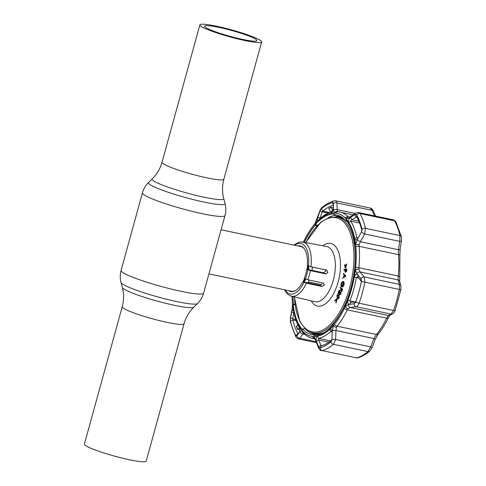 <?xml version="1.0" encoding="UTF-8"?>
<svg xmlns="http://www.w3.org/2000/svg" width="486" height="486" viewBox="0 0 486 486"><rect width="100%" height="100%" fill="white"/><g stroke="black" fill="none" stroke-linecap="round" stroke-linejoin="round"><path stroke-width="0.73" d="M244.804 40.52A32.058 3.596 15.4 0 0 261.681 41.905A32.058 3.596 15.4 0 0 216.744 26.256A32.058 3.596 15.4 0 0 199.868 24.877A32.058 3.596 15.4 0 0 244.804 40.52M218.913 27.362A27.113 3.038 15.4 0 0 204.636 26.189A27.113 3.038 15.4 0 0 242.636 39.421A27.113 3.038 15.4 0 0 256.912 40.593A27.113 3.038 15.4 0 0 218.913 27.362M184.042 323.773L146.207 461.123A32.058 3.596 -164.6 0 1 129.331 459.744A32.058 3.596 -164.6 0 1 84.394 444.095L122.229 306.745A32.058 3.596 15.4 0 0 167.166 322.394A32.058 3.596 15.4 0 0 184.042 323.773C185.865 317.322 189.127 311.775 193.829 307.14L197.504 303.543C200.457 300.627 202.498 297.171 203.622 293.161L211.732 263.734M303.543 281.959A21.184 10.127 -78.1 0 0 305.05 278.806M307.711 269.487A21.184 10.127 -78.1 0 0 308.167 265.842M307.82 282.852A20.74 9.908 -78.1 0 0 309.205 280.033M312.067 270.149A20.74 9.908 -78.1 0 0 312.443 267.093M304.692 249.385A22.83 10.911 -78.1 0 0 302.073 247.01A22.83 10.911 -78.1 0 0 300.749 246.536L221.081 229.775M208.931 273.885L291.351 291.223A22.83 10.911 -78.1 0 0 296.102 290.203M303.021 281.85A22.83 10.911 -78.1 0 0 304.515 278.533M307.067 269.353A22.83 10.911 -78.1 0 0 307.559 265.538M216.944 244.798L211.677 263.916M298.04 245.971A23.304 11.142 -78.1 0 1 300.378 245.977A23.304 11.142 -78.1 0 1 307.274 265.392L310.931 266.771L326.477 270.082L327.862 272.379L325.881 273.94L323.7 272.828L306.769 269.293A23.304 11.142 -78.1 0 1 304.26 278.405L307.832 279.742L323.731 283.18M323.372 283.052L324.344 285.136L321.957 286.491L319.685 285.331L322.103 284M288.635 290.652A23.304 11.142 -78.1 0 0 290.786 291.588A23.304 11.142 -78.1 0 0 302.754 281.795L306.411 283.174L321.957 286.491M307.219 269.384A23.085 11.032 101.9 0 1 307.504 268.278A23.085 11.032 101.9 0 1 308.136 266.194M323.7 272.828L325.62 271.237L325.353 269.845M306.769 269.293L310.341 270.629L325.881 273.94M324.186 332.6A59.268 28.322 101.9 0 1 315.359 333.505L312.765 332.959A59.268 28.322 101.9 0 0 350.898 288.149A59.268 28.322 101.9 0 0 337.169 216.969L339.763 217.515A59.268 28.322 101.9 0 1 344.811 219.684M312.377 332.874A59.644 28.504 -78.1 0 0 322.066 333.736M336.549 299.412L334.872 300.925L334.72 300.609L336.774 298.732L335.832 302.918L336.549 299.412M336.415 299.898L334.872 300.925M337.97 295.002L337.484 295.506L337.357 296.916L338.183 298.283M338.894 298.04L339.088 296.284M337.029 296.849L337.406 297.711L338.669 297.784L338.42 295.531L337.163 295.433L337.029 296.849L337.357 296.916M337.406 297.711L337.727 297.784M338.062 294.51L338.942 295.184L339.173 298.1L338.08 298.781M338.614 295.117L338.845 298.027L337.916 298.769L337.217 298.131L337.011 295.178L337.904 294.449L338.942 295.184M338.845 298.027L339.173 298.1M337.059 296.855L337.333 295.245M346.506 269.135L346.852 269.074L346.554 271.303L345.473 272.36M346.524 269.001L346.232 271.237L345.455 272.36L344.908 271.455L345.054 269.785L343.833 270.009L343.894 269.493L346.852 269.074M346.208 269.566L345.315 269.736L345.516 271.826L346.208 269.566M343.833 270.009L344.173 269.949M344.823 264.706L345.364 267.336L346.512 264.038L345.206 268.053L344.556 264.809L345.151 264.773L345.54 266.686M346.512 264.038L346.84 264.111L345.503 267.968M345.443 267.956L345.771 268.029M343.936 276.789L345.017 275.957L344.246 275.009L343.936 276.789M345.874 276.121L342.569 278.338L343.651 277.008L344.039 274.76L343.347 273.897L343.444 273.314L345.898 275.993L343.444 273.314M345.546 276.048L342.569 278.338M345.57 275.927L345.898 275.993M341.372 283.873L341.53 286.266L342.241 284.687L341.646 286.843C340.917 286.394 340.753 285.349 341.148 283.709L342.199 281.722L343.152 281.497C343.869 282.044 344.027 283.162 343.62 284.863L342.533 286.922L343.389 284.729L343.037 281.959L341.372 283.873L341.701 283.939L341.858 286.333M342.241 284.687L342.569 284.753L341.974 286.916L341.646 286.843M341.445 283.885L341.937 282.566M343.62 284.863L343.948 284.93L342.861 286.995L342.533 286.922M343.481 281.564L343.14 281.491L343.481 281.564C344.197 282.111 344.355 283.235 343.948 284.93M342.648 289.121L341.81 291.57L341.482 291.503L341.944 289.364L341.281 288.799L340.4 290.579L341.075 288.623L340.03 287.736L340.2 287.25L342.648 289.121L340.2 287.25M342.32 289.055L341.482 291.503M340.498 291.788L340.534 294.109L339.374 294.88L338.985 291.363L337.934 293.307L339.204 290.13L339.556 294.419L340.358 293.866L340.315 292.238L340.826 291.855L340.862 294.176L339.702 294.947M340.534 294.109L340.862 294.176M339.362 292.858L339.246 291.418M339.009 292.183L338.45 293.593L338.122 293.526M339.228 290.95L339.526 290.197L339.884 294.492L340.686 293.939M339.204 290.13L339.526 290.197M339.295 292.845L339.623 292.912M342.946 218.147A59.644 28.504 -78.1 0 0 336.78 216.89M317.48 335.291L317.595 334.605L316.283 334.332L314.169 334.854A61.072 29.19 101.9 0 1 302.656 328.998L304.892 328.579A61.461 29.373 101.9 0 1 304.886 328.579M328.196 217.807A61.461 29.373 101.9 0 1 334.915 215.316M337.278 216.173L335.935 216.082L334.131 214.733A61.072 29.19 101.9 0 1 342.873 217.947A61.072 29.19 101.9 0 1 345.643 220.583L347.466 221.883A59.268 28.322 101.9 0 1 347.478 221.902M341.555 289.03L340.935 290.828L341.342 288.854M343.365 282.026L341.701 283.939M344.039 276.71L344.325 275.1M345.236 271.662L345.297 269.87M345.042 269.918L344.161 270.082M336.895 298.987L337.235 299.078L336.008 302.669L336.877 299.479M326.477 270.082L326.847 270.216M302.754 281.795L319.685 285.331M346.19 269.7L345.637 269.803L345.844 271.899L346.445 269.651M333.493 205.505L333.384 205.195A72.299 34.555 -78.1 0 0 322.85 211.1L322.182 211.841L319.916 211.228L317.103 219.441L315.001 223.955A62.785 30.004 101.9 0 1 334.459 213.05L333.475 210.268L333.341 203.519L332.837 202.571L332.375 202.547A74.759 35.727 -78.1 0 0 321.483 208.652L321.477 208.664A74.747 35.721 101.9 0 1 332.369 202.565L332.837 202.571M361.456 281.522L357.623 276.686M356.262 214.478L356.663 214.915L356.262 214.478L355.029 214.545A2.855 1.847 57.6 0 1 355.685 213.196L355.685 213.196A2.855 1.847 57.6 0 0 355.685 213.196C357.368 212.449 358.413 212.242 358.802 212.564L360.017 213.561A77.055 36.827 101.9 0 1 365.442 228.317L364.664 233.979L360.399 241.718L359.184 244.853L359.105 246.341A64.687 30.916 101.9 0 1 358.887 267.75L358.935 269.305L360.09 271.917L364.221 276.941A2.855 1.962 140.4 0 0 361.001 278.721L357.83 274.845L358.048 276.88L356.39 277.457A64.687 30.916 101.9 0 1 349.932 300.901L351.02 302.383L355.272 301.806L356.013 301.277M399.723 281.497A2.855 2.46 164.4 0 0 398.113 279.918L398.265 276.036A64.687 30.916 -78.1 0 0 398.49 254.628L398.423 249.713L399.747 241.36A2.855 1.021 -171.2 0 0 401.472 240.698L400.142 249.075L399.887 255.642L399.723 281.497L400.932 285.944L400.853 289.765L395.167 310.42C394.881 311.769 394.055 312.911 392.682 313.847L392.682 313.847A2.855 2.685 -117 0 1 391.108 314.09L393.605 310.487A77.055 36.827 -78.1 0 0 399.401 289.431L399.304 284.322L364.221 276.941L364.889 282.172L361.402 281.473L361.487 280.471L361.39 281.473A74.747 35.721 101.9 0 1 358.911 291.855A74.747 35.721 101.9 0 1 355.764 301.897L355.709 302.043M361.924 230.783A72.299 34.555 -78.1 0 0 356.882 217.145L356.147 217.023L351.876 219.739L351.086 220.267L350.758 221.197A64.687 30.916 101.9 0 1 356.803 237.636L357.259 238.055L358.431 237.642M332.357 332.357L331.002 331.312A64.687 30.916 101.9 0 1 318.5 338.317L318.354 339.113L320.803 345.339L321.459 345.765A72.299 34.555 -78.1 0 0 331.853 339.969M293.933 312.462L292.675 318.956L292.864 319.964A72.299 34.555 -78.1 0 0 297.954 333.815L299.795 331.628M314.169 334.854L314.041 335.601A61.831 29.555 -78.1 0 0 333.11 324.915L332.995 324.302A61.072 29.19 101.9 0 0 344.768 305.402L345.024 305.779A61.831 29.555 -78.1 0 0 351.208 288.55A61.831 29.555 -78.1 0 0 354.871 270.034L354.488 270.095L354.847 270.21M294.935 304.218L293.167 304.613A61.831 29.555 -78.1 0 0 302.389 329.678L302.656 328.998M293.167 304.613L295.038 305.008M328.165 213.099L322.182 211.841L320.019 218.08L317.741 217.473M333.439 209.326L332.242 212.206L330.82 213.366A62.803 30.017 -78.1 0 0 318.682 220.17C317.552 220.942 317.158 220.304 317.516 218.257M320.426 218.165L320.019 218.08L319.733 218.785A64.687 30.916 101.9 0 1 332.236 211.781L332.655 211.556M319.551 218.913L318.682 220.17M304.418 242.283A61.072 29.19 101.9 0 1 315.299 225.285L316.702 226.075M334.131 214.733L334.253 213.98A61.831 29.555 -78.1 0 0 315.189 224.666L315.299 225.285M315.189 224.666L317.565 225.164M343.699 218.627A60.118 28.735 -78.1 0 0 335.935 216.082M354.488 270.095A61.072 29.19 101.9 0 0 354.75 245.339L355.126 244.968A61.831 29.555 -78.1 0 0 345.911 219.909L345.643 220.583M305.372 329.034A60.118 28.735 -78.1 0 0 316.283 334.332M293.55 304.248A61.072 29.19 101.9 0 1 292.991 296.594M345.2 305.384L344.768 305.402M321.483 208.652A2.855 2.151 50.5 0 1 322.109 207.455L322.109 207.455C325.96 204.272 329.903 202.073 333.925 200.864L335.656 200.785L337.005 202.948L337.181 209.636L337.655 211.453A2.855 2.521 131.7 0 0 334.459 213.05A62.785 30.004 101.9 0 1 335.626 213.123A62.785 30.004 101.9 0 1 345.291 218.038A62.785 30.004 101.9 0 1 346.208 219.022A62.785 30.004 101.9 0 1 355.618 244.598A62.785 30.004 101.9 0 1 355.837 246.706A62.785 30.004 101.9 0 1 355.618 267.482A62.785 30.004 101.9 0 1 355.357 269.858A62.785 30.004 101.9 0 1 345.303 306.344A62.785 30.004 101.9 0 1 344.355 308.373A62.785 30.004 101.9 0 1 334.477 324.235A62.785 30.004 101.9 0 1 333.299 325.632A62.785 30.004 101.9 0 1 313.841 336.537A62.785 30.004 101.9 0 1 312.674 336.458A62.785 30.004 101.9 0 1 303.009 331.549A62.785 30.004 101.9 0 1 302.092 330.565A62.785 30.004 101.9 0 1 292.681 304.983L291.922 311.155C292.59 309.503 293.161 309.491 293.629 311.119A62.803 30.017 -78.1 0 0 293.957 312.656A62.803 30.017 -78.1 0 0 299.504 327.078L299.898 328.141L299.625 332.096L300.075 331.507A2.855 2.302 37.3 0 0 302.918 334.034L299.74 338.25L298.301 338.87L316.507 342.703M300.026 328.986L299.977 328.901A64.687 30.916 101.9 0 1 294.267 314.047L293.957 312.656M297.991 325.255L296.588 326.1M291.922 311.155L290.452 318.257A2.855 0.966 -168.7 0 1 290.361 317.917L290.367 322.042A2.855 1.756 166.7 0 1 290.476 321.228A74.759 35.727 -78.1 0 0 295.743 335.547L296.096 335.96L295.743 335.534A74.747 35.721 101.9 0 1 290.476 321.216L290.349 320.341L290.476 321.228L292.864 319.964L296.12 320.651M300.044 330.055L297.383 329.241L296.296 326.282M296.096 335.96L296.903 335.802L299.558 332.236M298.149 333.821L296.995 335.698M314.77 338.839L314.655 338.797A2.855 2.345 126.1 0 1 313.841 336.537L316.246 340.546C315.943 338.262 316.356 336.822 317.48 336.221A62.803 30.017 -78.1 0 0 329.623 329.417C330.893 328.67 331.744 329.405 332.175 331.622L333.299 325.632A2.855 1.379 -155.5 0 0 336.458 327.37L335.935 330.547L332.23 330.358M321.325 345.765L320.043 347.885L319.521 347.867L320.043 347.903A74.759 35.727 -78.1 0 0 330.936 341.798L331.403 341.208L330.93 341.78A74.747 35.721 101.9 0 1 320.043 347.885M331.373 331.227L331.002 331.312L329.623 329.417M374.457 215.857L372.094 210.329L337.005 202.948A2.855 1.908 178.7 0 0 333.341 203.519M355.29 213.445L337.181 209.636A2.855 1.901 178.2 0 0 333.475 210.268M335.626 213.123A2.855 2.503 96 0 1 338.068 211.708A2.855 2.503 96 0 1 338.286 211.744A64.687 30.916 101.9 0 1 339.781 211.975A64.687 30.916 101.9 0 1 348.243 216.805L349.033 217.236A2.855 2.412 104 0 0 346.208 219.022L349.258 218.293A2.855 1.859 57.3 0 1 349.914 216.878L349.094 217.248M355.029 214.545L349.258 218.293M362.009 230.036L361.942 229.222A74.759 35.727 -78.1 0 0 356.675 214.903A74.747 35.721 101.9 0 1 361.93 229.234L361.481 232.089A2.855 0.504 -151 0 0 364.664 233.979L399.747 241.36L399.96 235.582A77.055 36.827 -78.1 0 0 394.529 220.82L393.453 219.854L358.802 212.564M361.942 229.222A2.855 1.756 166.7 0 1 365.442 228.317L399.96 235.582A2.855 1.756 -13.3 0 1 401.375 236.682L395.871 221.75A2.855 2.187 -28.7 0 0 394.529 220.82L360.017 213.561A2.855 2.187 151.3 0 0 356.675 214.903L356.882 217.145L356.147 217.023L354.877 214.636M359.184 244.853A2.855 0.796 -172.9 0 0 355.618 244.598L357.174 239.811L361.481 232.089M358.838 221.209L351.876 219.739L350.6 217.351M357.769 238.717C356.311 240.206 355.278 240.12 354.677 238.468A62.803 30.017 -78.1 0 0 348.802 222.509C348.249 221.009 348.669 219.435 350.066 217.777M400.142 249.075A2.855 1.015 -170.7 0 1 398.423 249.713L360.399 241.718A2.855 0.516 -151.3 0 1 357.174 239.811M358.935 269.305A2.855 1.124 173.8 0 0 355.357 269.858L356.821 273.752A2.855 1.974 140.7 0 1 360.09 271.917L398.113 279.918L399.304 284.322A2.855 2.466 165.2 0 1 400.932 285.944M357.83 274.845L356.821 273.752M361.487 280.653L361.001 278.721M400.853 289.765L364.889 282.172A77.055 36.827 101.9 0 1 362.331 292.876A77.055 36.827 101.9 0 1 359.087 303.228C358.328 305.238 357.307 306.399 356.019 306.709A2.855 2.175 -97.7 0 1 354.106 303.744L355.776 301.897A74.759 35.727 -78.1 0 0 358.923 291.855A74.759 35.727 -78.1 0 0 361.402 281.473M350.813 302.365L349.701 304.364L353.954 303.774L355.272 301.806M355.764 301.897L355.351 302.748M361.11 280.604L360.891 278.581M378.509 333.317A2.855 1.847 -140.6 0 1 378.223 334.07L375.259 339.422A2.855 0.395 -158.8 0 0 373.953 338.548L376.486 334.508A64.687 30.916 -78.1 0 0 386.662 318.16L388.314 315.487L391.108 314.09L356.019 306.709L350.291 307.486L348.085 308.695A2.855 1.634 -140.2 0 1 345.303 306.344L349.167 304.327C347.8 303.616 347.411 302.134 348.006 299.892A62.803 30.017 -78.1 0 0 354.276 277.129C354.92 274.876 355.965 273.989 357.398 274.462M349.167 304.327L349.701 304.364M392.682 313.847L389.851 315.262A2.855 2.673 -116.1 0 1 388.314 315.487L350.291 307.486A2.855 2.187 -97.8 0 1 348.365 304.443M348.085 308.695L347.283 309.88A2.855 1.148 -154.3 0 1 344.355 308.373M390.009 315.171L388.314 317.874A2.855 1.148 -154.3 0 1 386.662 318.16L347.283 309.88A64.687 30.916 101.9 0 1 337.102 326.221L336.458 327.37M320.043 347.903A2.855 2.43 73.5 0 0 322.261 350.637L356.773 357.896A77.055 36.827 -78.1 0 0 367.999 351.609L370.684 346.895L373.953 338.548L335.935 330.547L335.595 339.507L331.938 339.35L332.157 331.476M316.246 340.546L316.465 341.281L318.755 339.981L328.864 342.108M316.465 341.281L318.512 346.64L320.803 345.339L321.999 345.595M318.512 346.64L319.521 347.867M331.938 339.35L331.586 340.838M375.259 339.422L371.972 347.794A2.855 0.407 -158.4 0 0 370.684 346.895L335.595 339.507L333.487 344.343A77.055 36.827 101.9 0 1 322.261 350.637L356.773 357.896A2.855 2.43 -106.5 0 0 357.817 357.86L356.086 357.939M318.591 346.828A2.855 1.44 159 0 0 318.433 347.745L318.433 347.745C319.703 349.865 320.742 350.837 321.538 350.673L321.538 350.673M315.864 339.532A2.855 1.452 159.3 0 0 315.675 340.498L318.433 347.745M300.075 331.507L302.092 330.565A2.855 2.588 104.6 0 0 303.659 333.226M304.078 333.36L302.918 334.034L305.008 334.477M296.903 335.802A2.855 2.315 36.8 0 0 299.74 338.25L316.125 341.701M290.494 318.032L295.767 319.606M290.452 318.257L290.349 320.341M291.74 311.884L293.994 312.832M303.513 242.113A62.785 30.004 101.9 0 1 303.944 241.208A62.785 30.004 101.9 0 1 313.822 225.346A62.785 30.004 101.9 0 1 315.001 223.955A2.855 1.209 -148.6 0 1 315.056 223.426L314.084 224.769C310.366 229.313 307 234.714 303.987 240.971L303.179 242.49M292.463 302.875A2.855 1.361 174.8 0 0 292.414 303.197L292.517 305.19A2.855 0.626 -179.4 0 1 292.681 304.983A62.785 30.004 101.9 0 1 292.463 302.875A62.785 30.004 101.9 0 1 292.098 296.387M320.954 209.229L319.916 211.228M320.001 210.997A2.855 0.346 -160.7 0 0 319.794 211.058L315.056 223.426M292.165 309.989A2.855 0.96 -168.3 0 1 292.05 309.618L290.361 317.917M375.557 216.094L373.333 210.888A2.855 1.367 -23.3 0 0 372.094 210.329L370.211 208.057L335.656 200.785M329.028 208.81L328.743 208.482L330.996 207.224L333.457 207.589M333.378 209.66L332.09 209.381M341.348 289.632A53.94 25.776 101.9 0 1 341.427 288.921M342.363 282.5A53.94 25.776 101.9 0 1 342.442 282.032M332.861 210.845L330.735 212.157M331.009 340.643L328.791 342.235M296.484 326.252L297.566 329.198L299.437 328.001M332.728 210.724L331.13 207.346L328.888 208.603L330.45 211.999L332.728 210.724M345.582 269.687A53.557 25.594 -78.1 0 0 345.291 270.672M342.648 281.935A53.557 25.594 -78.1 0 0 342.594 282.238M122.229 306.745C123.966 300.275 124.003 293.842 122.338 287.451L121.02 282.475A39.749 4.453 15.4 0 0 176.734 301.575A39.749 4.453 15.4 0 0 197.504 303.543M121.02 282.475C119.975 278.46 119.999 274.444 121.081 270.429A42.811 4.799 15.4 0 0 181.084 291.321A42.811 4.799 15.4 0 0 203.622 293.161M121.081 270.429L142.453 192.839A42.811 4.799 15.4 0 0 202.455 213.731A42.811 4.799 15.4 0 0 224.994 215.571C226.081 211.556 226.099 207.54 225.054 203.525A39.749 4.453 15.4 0 1 204.132 202.109A39.749 4.453 15.4 0 1 165.155 191.223A39.749 4.453 15.4 0 1 148.576 182.457L152.246 178.86A37.155 4.167 15.4 0 0 167.743 187.055A37.155 4.167 15.4 0 0 204.181 197.231A37.155 4.167 15.4 0 0 223.742 198.549L225.054 203.525M152.246 178.86C156.954 174.225 160.216 168.678 162.032 162.227A32.058 3.596 15.4 0 0 206.969 177.87A32.058 3.596 15.4 0 0 223.852 179.255L261.681 41.905M122.338 287.451A37.155 4.167 15.4 0 0 174.413 305.299A37.155 4.167 15.4 0 0 193.829 307.14M304.218 282.099A20.74 9.908 -78.1 0 0 305.682 279.11M308.428 269.639A20.74 9.908 -78.1 0 0 308.859 266.164M306.411 283.174A27.714 13.25 101.9 0 1 291.308 296.205L315.007 301.685A28.2 13.48 -78.1 0 0 333.275 280.392A28.2 13.48 -78.1 0 0 326.616 246.493L302.717 241.961A27.714 13.25 101.9 0 1 310.931 266.771M310.341 270.629A27.714 13.25 101.9 0 1 309.266 275.276A27.714 13.25 101.9 0 1 307.832 279.742M305.378 278.97A25.813 12.338 -78.1 0 0 306.824 274.511A25.813 12.338 -78.1 0 0 307.887 269.858M322.795 245.77A32.003 15.297 101.9 0 1 338.043 250.733A32.003 15.297 101.9 0 1 338.153 281.91A32.003 15.297 101.9 0 1 311.216 300.81M294.449 296.934A58.314 27.872 -78.1 0 0 317.346 331.944A58.314 27.872 -78.1 0 0 349.665 287.767A58.314 27.872 -78.1 0 0 343.954 222.248A58.314 27.872 -78.1 0 0 305.888 242.563M308.446 265.988A25.813 12.338 -78.1 0 0 294.595 245.242M285.197 289.929A25.813 12.338 -78.1 0 0 303.926 282.39M321.477 208.664L322.85 211.1L329.605 212.522M348.006 299.892L349.932 300.901L354.64 301.891M395.167 310.42A2.855 0.668 -160.6 0 1 393.605 310.487L359.087 303.228A2.855 0.668 -160.6 0 1 355.776 301.897M317.48 336.221L318.5 338.317L330.608 340.868M332.369 202.565L333.39 205.201M330.82 213.366L332.236 211.781M299.977 328.901L299.504 327.078M298.131 333.852L295.743 335.534M331.835 331.482L331.002 331.312M333.925 200.864A2.855 2.43 73.5 0 0 332.375 202.547M349.555 217.078L348.243 216.805A2.855 2.394 135.2 0 0 345.291 218.038M361.93 229.234L361.979 230.996M354.677 238.468L356.803 237.636L358.079 237.903M359.579 223.05L350.758 221.197L348.802 222.509M356.147 217.023L356.9 217.181M399.887 255.642A2.855 1.361 174.8 0 0 398.49 254.628L359.105 246.341A2.855 1.361 174.8 0 0 355.837 246.706M399.674 276.656A2.855 0.547 -174.2 0 0 398.265 276.036L358.887 267.75A2.855 0.547 -174.2 0 0 355.618 267.482M358.966 277.998L354.276 277.129M388.314 317.874C385.307 324.126 381.941 329.526 378.223 334.07L378.223 334.07A2.855 1.847 -140.6 0 1 376.486 334.508L337.102 326.221A2.855 1.847 -140.6 0 1 334.477 324.235M331.993 339.86L330.93 341.78M330.936 341.798A2.855 2.151 50.5 0 0 333.487 344.343L367.999 351.609A2.855 2.151 -129.5 0 0 369.633 351.269L369.633 351.269C365.782 354.452 361.839 356.651 357.817 357.86M312.674 336.458A2.855 2.503 96 0 0 314.636 338.815A64.687 30.916 101.9 0 1 313.142 338.578C309.576 337.8 306.399 336.002 303.616 333.183L303.616 333.183A2.855 2.394 135.2 0 1 303.009 331.549M295.743 335.547A2.855 2.187 151.3 0 0 295.871 336.974L298.307 338.87M313.822 225.346A2.855 1.847 -140.6 0 1 314.084 224.769M333.463 209.162L331.829 208.816M321.611 284.693L308.367 281.91M336.263 302.608A62.542 29.889 101.9 0 1 336.269 301.697M401.375 236.682L401.472 240.698M332.145 209.49L333.36 209.758M345.236 271.413A53.94 25.776 101.9 0 1 345.595 270.161M216.884 245.023L224.994 215.571M162.032 162.227L199.868 24.877M223.742 198.549C222.072 192.158 222.108 185.725 223.852 179.255M142.453 192.839C143.583 188.829 145.618 185.373 148.576 182.457M294.309 296.897L299.832 321.459L305.524 329.168L312.765 332.959M338.232 294.522L337.904 294.449M338.238 298.841L337.916 298.769M305.743 242.532L320.699 222.284L329.01 217.515L337.169 216.969M308.337 282.961L308.367 281.819M302.717 241.961L298.69 242.216L293.83 245.084M284.425 289.765L287.706 294.334L291.308 296.205M338.068 211.708L353.17 214.794M355.685 213.196L349.914 216.878M314.655 338.797L315.675 340.498M303.975 333.335L303.616 333.183M322.109 207.455C321.118 208.287 320.347 209.484 319.794 211.058M292.037 296.375L292.414 303.197M292.517 305.19L292.05 309.618M290.367 322.042L295.871 336.974M314.794 338.924L313.142 338.578M373.333 210.888C372.367 209.102 371.328 208.154 370.211 208.057M395.871 221.75L393.453 219.854M371.972 347.794L369.633 351.269M332.084 209.357L333.384 209.642M342.332 282.111L342.235 282.682M341.336 288.878L341.208 290.039M345.534 269.694L345.321 270.41M342.594 281.953L342.533 282.293"/></g></svg>
